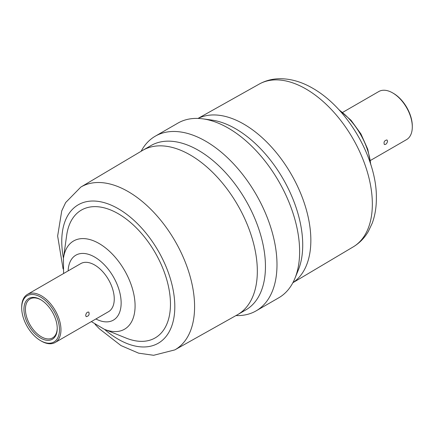 <?xml version="1.0" encoding="UTF-8"?>
<svg xmlns="http://www.w3.org/2000/svg" width="434" height="434" viewBox="0 0 434 434"><rect width="100%" height="100%" fill="white"/><g stroke="black" fill="none" stroke-linecap="round" stroke-linejoin="round"><path stroke-width="0.65" d="M85.682 315.48L86.165 316.646C88.758 316.142 89.632 314.617 88.791 312.084C87.12 311.927 86.084 313.055 85.682 315.48M387.578 141.186L386.971 139.943C384.416 140.48 383.542 142.005 384.345 144.511C385.918 144.658 386.998 143.551 387.578 141.186M370.408 160.482L406.549 139.618A27.76 16.025 -120 0 0 412.3 126.912A27.76 16.025 -120 0 0 392.672 92.909L392.672 92.909A27.76 16.025 -120 0 0 378.79 91.536L342.648 112.401M393.416 93.343L392.672 92.909L393.416 93.343A26.707 15.418 60 0 1 412.3 126.05L412.3 126.912M40.584 299.628L40.584 299.628A23.544 13.595 60 0 1 57.234 328.462A23.544 13.595 60 0 1 40.584 338.075A23.544 13.595 60 0 1 23.935 309.241A23.544 13.595 60 0 1 40.584 299.628M40.959 299.851A22.487 12.982 -120 0 0 30.087 298.945A22.487 12.982 -120 0 0 26.637 316.966A22.487 12.982 -120 0 0 41.328 336.784A22.487 12.982 -120 0 0 52.574 337.896A22.487 12.982 -120 0 0 57.228 328.028M21.7 307.95L21.7 307.088A27.76 16.025 60 0 1 27.45 294.382A27.76 16.025 60 0 1 41.328 295.755A27.76 16.025 60 0 1 59.463 320.216A27.76 16.025 60 0 1 55.21 342.464A27.76 16.025 60 0 1 41.328 341.086L40.584 340.657A26.707 15.418 -120 0 0 59.469 329.753A26.707 15.418 -120 0 0 40.584 297.046A26.707 15.418 -120 0 0 21.7 307.95A26.707 15.418 -120 0 0 40.584 340.657L41.328 341.086M235.982 315.572A100.851 58.227 -120 0 0 256.103 310.874L278.742 297.805A100.851 58.227 -120 0 0 294.936 278.308L298.304 270.067A94.878 54.776 -120 0 0 235.635 128.773A94.878 54.776 -120 0 0 211.7 120.055L202.873 118.851A100.851 58.227 -120 0 0 177.897 123.126L155.258 136.195A100.851 58.227 -120 0 0 141.126 151.276M294.936 278.308A100.851 58.227 -120 0 0 228.317 128.122A100.851 58.227 -120 0 0 202.873 118.851M256.103 310.874A100.851 58.227 -120 0 0 271.565 230.063A100.851 58.227 -120 0 0 205.683 141.191A100.851 58.227 -120 0 0 155.258 136.195M95.035 324.29L99.424 328.842L120.945 345.556L138.647 353.173L153.636 355.289L174.788 349.907L237.344 314.807A94.878 54.776 -120 0 0 237.68 314.612L245.801 309.925A94.878 54.776 -120 0 0 260.346 233.899A94.878 54.776 -120 0 0 198.365 150.294A94.878 54.776 -120 0 0 150.929 145.591L142.802 150.283A94.878 54.776 -120 0 0 142.471 150.479L80.795 187.103L65.648 202.569L61.742 210.859L57.641 236.031L63.098 268.977M91.352 321.599L104.41 329.319L126.039 338.053A73.791 42.603 -120 0 0 170.318 299.547A73.791 42.603 -120 0 0 118.281 213.74A73.791 42.603 -120 0 0 66.684 235.25L63.435 258.344L63.592 273.512M55.21 342.464L108.505 311.693A27.76 16.025 -120 0 0 112.764 289.445A27.76 16.025 -120 0 0 94.628 264.984A27.76 16.025 -120 0 0 80.746 263.612L27.45 294.382M370.685 164.345A50.946 29.414 -120 0 0 339.442 110.236M353.205 246.897A93.999 54.272 -120 0 0 367.197 171.468A93.999 54.272 -120 0 0 305.878 88.937A93.999 54.272 -120 0 0 259.212 84.093C265.651 80.54 272.639 78.744 280.18 78.711C291.127 78.793 301.999 81.988 312.805 88.297C349.229 109.102 377.037 160.222 376.359 197.969C376.424 207.072 375.057 215.465 372.258 223.141L368.352 231.43C364.549 237.941 359.504 243.1 353.205 246.897L292.874 282.724M292.912 282.653A94.878 54.776 -120 0 0 305.259 206.096A94.878 54.776 -120 0 0 243.756 124.086A94.878 54.776 -120 0 0 198.099 118.433M237.68 314.612A94.878 54.776 -120 0 0 252.225 238.586A94.878 54.776 -120 0 0 190.244 154.981A94.878 54.776 -120 0 0 142.802 150.283M174.788 349.907A93.999 54.272 -120 0 0 189.62 274.695A93.999 54.272 -120 0 0 128.122 191.562A93.999 54.272 -120 0 0 80.795 187.103M104.534 329.368A79.943 46.156 -120 0 0 118.281 339.269A79.943 46.156 -120 0 0 174.81 306.632A79.943 46.156 -120 0 0 118.281 208.721A79.943 46.156 -120 0 0 63.451 258.208M104.41 329.319A50.946 29.414 -120 0 0 134.985 302.737A50.946 29.414 -120 0 0 99.06 243.496A50.946 29.414 -120 0 0 63.435 258.344M95.903 318.968A37.498 21.646 -120 0 0 121.135 302.216A37.498 21.646 -120 0 0 94.628 257.036A37.498 21.646 -120 0 0 68.143 270.887M370.902 165.023L367.766 149.269L360.914 133.911L351.041 120.299L338.965 109.71M259.212 84.093L198.018 118.428"/></g></svg>
